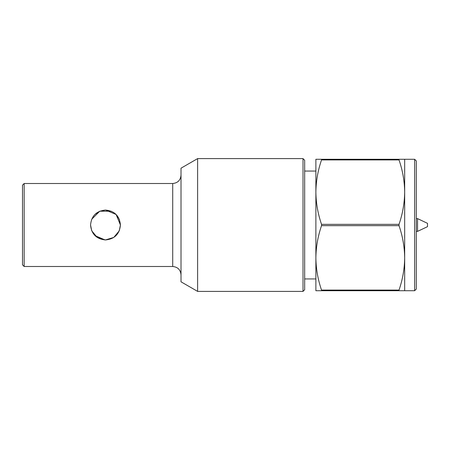 <?xml version="1.0" encoding="UTF-8"?>
<svg xmlns="http://www.w3.org/2000/svg" width="450" height="450" viewBox="0 0 450 450"><rect width="100%" height="100%" fill="white"/><g stroke="black" fill="none" stroke-linecap="round" stroke-linejoin="round"><path stroke-width="0.67" d="M417.544 218.61L417.544 231.39L427.5 226.659L427.5 223.341L417.544 218.61L416.295 218.61M417.544 231.39L416.295 231.39M414.636 159.272L416.295 160.931L416.295 289.069L414.636 290.728L414.636 159.272L404.679 159.272L404.679 290.728L399.021 290.728L401.918 290.728M321.531 225.653L321.531 224.347C317.908 213.84 316.024 203.107 315.877 192.133L315.877 159.272L399.021 159.272L399.021 159.924L321.531 159.924C317.914 170.454 316.029 181.192 315.877 192.133L315.877 290.728L399.021 290.728L399.021 290.076C402.637 279.546 404.522 268.808 404.679 257.867C404.527 246.893 402.643 236.16 399.021 225.653L321.531 225.653C317.914 236.183 316.029 246.921 315.877 257.867C316.024 268.836 317.908 279.568 321.531 290.076L321.531 290.728L317.531 290.728M321.531 224.347L399.021 224.347L399.021 225.653M321.531 159.272L321.531 159.924M321.531 290.076L399.021 290.076M399.021 224.347C402.637 213.817 404.522 203.079 404.679 192.133C404.527 181.164 402.643 170.432 399.021 159.924M399.021 159.272L404.679 159.272M119.244 230.833L113.777 237.426L105.474 239.94L97.144 237.386L91.716 230.771L90.551 225C91.434 234.084 96.418 239.062 105.497 239.94C114.576 239.062 119.554 234.079 120.431 225L119.267 230.782L116.139 235.479M24.159 266.496L22.5 264.836L22.5 185.164L24.159 183.504L24.159 266.496L172.716 266.496C177.756 266.985 180.523 269.752 181.013 274.793M119.295 219.291L120.431 225C119.543 215.91 114.564 210.932 105.502 210.06C96.407 210.943 91.423 215.927 90.551 225M91.699 219.263L99.742 211.213L111.246 211.213M99.759 211.208L105.547 210.06M116.01 214.391L119.272 219.234L120.431 225L116.106 214.487L105.688 210.06M119.295 230.715L120.431 225M120.431 225.045L119.278 230.749M104.979 239.929L94.933 235.569M197.612 158.608L181.013 168.188L181.013 281.812L197.612 291.392L303.013 291.392L303.013 158.608L197.612 158.608L197.612 291.392M303.013 158.608L304.673 160.268L304.673 289.733L303.013 291.392M94.978 214.386L99.72 211.224M24.159 183.504L172.716 183.504L172.716 266.496M315.877 278.944L304.673 278.944M315.877 171.056L304.673 171.056M404.679 290.728L414.636 290.728M172.716 183.504C177.756 183.015 180.523 180.248 181.013 175.208"/></g></svg>

